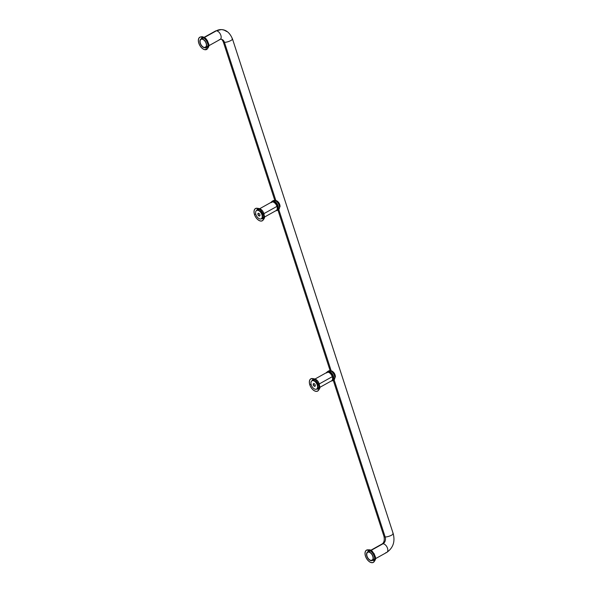 <?xml version="1.0" encoding="UTF-8"?>
<svg xmlns="http://www.w3.org/2000/svg" width="592" height="592" viewBox="0 0 592 592"><rect width="100%" height="100%" fill="white"/><g stroke="black" fill="none" stroke-linecap="round" stroke-linejoin="round"><path stroke-width="0.89" d="M370.94 551.3A4.832 2.782 -119.1 0 0 368.986 551.256A4.832 2.782 -119.1 0 0 368.779 551.389A4.832 2.782 60.9 0 1 370.94 551.3M372.398 560.402A5.424 3.123 -119.1 0 0 374.011 560.202A5.424 3.123 -119.1 0 0 374.751 559.388A5.424 3.123 60.9 0 1 374.011 560.202A5.424 3.123 60.9 0 1 372.398 560.402M374.758 558.929A5.202 2.997 60.9 0 1 372.694 560.239A5.202 2.997 -119.1 0 0 374.758 558.929M373.552 562.141A2.035 1.665 58.8 0 0 374.011 560.202A2.035 1.665 -121.2 0 1 373.397 562.252M367.713 551.981A5.424 3.123 60.9 0 1 368.624 550.782A2.035 1.665 58.8 0 0 366.478 550.264A6.919 3.989 -119.1 0 0 366.507 558.337A6.919 3.989 -119.1 0 0 373.278 562.319A6.919 3.989 -119.1 0 0 373.352 562.274A6.919 3.989 60.9 0 1 366.507 558.337A6.919 3.989 60.9 0 1 366.478 550.264A6.919 3.989 60.9 0 1 373.323 554.208A6.919 3.989 60.9 0 1 373.352 562.274A6.919 3.989 -119.1 0 0 373.36 554.267A6.919 3.989 -119.1 0 0 366.552 550.227A6.919 3.989 -119.1 0 0 366.478 550.264A2.035 1.665 -121.2 0 1 368.624 550.782A5.424 3.123 -119.1 0 0 367.713 551.981M366.455 558.367A7.015 4.04 60.9 0 1 366.433 550.183A7.015 4.04 -119.1 0 0 366.455 558.367A7.015 4.04 -119.1 0 0 373.404 562.356A7.015 4.04 60.9 0 1 373.33 562.4A7.015 4.04 60.9 0 1 366.455 558.367M373.33 562.4L373.448 562.333A2.131 1.739 -121.2 0 1 373.404 562.356A7.015 4.04 -119.1 0 0 373.374 554.179A7.015 4.04 -119.1 0 0 366.433 550.183A7.015 4.04 60.9 0 1 366.507 550.138A7.015 4.04 60.9 0 1 373.411 554.245A7.015 4.04 60.9 0 1 373.404 562.356A2.131 1.739 58.8 0 0 373.448 562.333A2.131 1.739 58.8 0 0 373.619 562.208M370.207 550.76A5.202 2.997 -119.1 0 0 368.009 551.818A5.202 2.997 60.9 0 1 370.207 550.76M374.684 558.027A4.832 2.782 60.9 0 1 373.463 559.81A4.832 2.782 -119.1 0 0 373.685 559.706A4.832 2.782 -119.1 0 0 374.684 558.027M369.815 550.523A5.424 3.123 -119.1 0 0 368.624 550.782A5.424 3.123 60.9 0 1 369.815 550.523M204.27 38.354A4.832 2.782 -119.1 0 0 202.323 38.317A4.832 2.782 -119.1 0 0 202.116 38.45A4.832 2.782 60.9 0 1 204.27 38.354M205.735 47.456A5.424 3.123 -119.1 0 0 206.268 47.53A5.424 3.123 -119.1 0 0 208.088 46.442A5.424 3.123 60.9 0 1 206.268 47.53A5.424 3.123 60.9 0 1 205.735 47.456M208.095 45.984A5.202 2.997 60.9 0 1 206.031 47.293A5.202 2.997 -119.1 0 0 208.095 45.984M205.313 49.676A2.035 1.576 91.5 0 0 206.268 47.53A2.035 1.576 -88.5 0 1 205.313 49.676A6.919 3.989 60.9 0 1 198.868 43.216A6.919 3.989 -119.1 0 0 205.313 49.676A6.919 3.989 -119.1 0 0 206.615 49.373A6.919 3.989 -119.1 0 0 207.237 42.409A6.919 3.989 -119.1 0 0 201.191 36.985A6.919 3.989 -119.1 0 0 199.889 37.281A6.919 3.989 -119.1 0 0 198.868 43.216A6.919 3.989 60.9 0 1 201.191 36.985A6.919 3.989 60.9 0 1 207.629 43.445A6.919 3.989 60.9 0 1 205.313 49.676M201.051 39.042A5.424 3.123 60.9 0 1 203.034 37.57A2.035 1.576 91.5 0 0 202.975 37.488A2.035 1.576 -88.5 0 1 203.034 37.57A5.424 3.123 -119.1 0 0 201.051 39.042M201.162 36.896A2.131 1.643 -88.5 0 1 201.85 36.719A2.131 1.643 91.5 0 0 201.162 36.896A7.015 4.04 -119.1 0 0 198.808 43.216A7.015 4.04 60.9 0 1 199.837 37.2A7.015 4.04 60.9 0 1 201.162 36.896A7.015 4.04 60.9 0 1 207.289 42.395A7.015 4.04 60.9 0 1 206.66 49.462A7.015 4.04 60.9 0 1 205.343 49.765A7.015 4.04 60.9 0 1 198.808 43.216A7.015 4.04 -119.1 0 0 205.343 49.765A7.015 4.04 -119.1 0 0 207.696 43.445A7.015 4.04 -119.1 0 0 201.162 36.896M203.544 37.814A5.202 2.997 -119.1 0 0 201.347 38.88A5.202 2.997 60.9 0 1 203.544 37.814M208.014 45.081A4.832 2.782 60.9 0 1 206.8 46.864A4.832 2.782 -119.1 0 0 207.022 46.761A4.832 2.782 -119.1 0 0 208.014 45.081M317.253 385.037A4.736 2.731 -119.1 0 0 312.835 380.604A4.736 2.731 -119.1 0 0 311.251 384.874A4.736 2.731 -119.1 0 0 315.662 389.299A4.736 2.731 -119.1 0 0 317.253 385.037A4.736 2.731 60.9 0 1 316.557 389.092A4.736 2.731 60.9 0 1 311.251 384.874A4.736 2.731 60.9 0 1 311.947 380.811A4.736 2.731 60.9 0 1 317.253 385.037L317.527 384.881A4.736 2.731 60.9 0 1 316.69 389.011A4.736 2.731 -119.1 0 0 316.831 388.944A4.736 2.731 -119.1 0 0 317.527 384.881L317.253 385.037M315.21 384.978A1.517 0.873 60.9 0 1 314.7 386.347A1.517 0.873 60.9 0 1 313.294 384.926A1.517 0.873 60.9 0 1 313.797 383.564A1.517 0.873 60.9 0 1 315.21 384.978A1.517 0.873 -119.1 0 0 313.516 383.631A1.517 0.873 -119.1 0 0 313.294 384.926L313.56 384.778A1.517 0.873 -119.1 0 0 315.114 386.184A1.517 0.873 60.9 0 1 313.56 384.778A1.517 0.873 60.9 0 1 313.664 383.572A1.517 0.873 -119.1 0 0 313.56 384.778L313.294 384.926A1.517 0.873 -119.1 0 0 314.988 386.28A1.517 0.873 -119.1 0 0 315.21 384.978M312.088 380.745A4.736 2.731 60.9 0 1 317.527 384.881A4.736 2.731 -119.1 0 0 312.213 380.663A4.736 2.731 -119.1 0 0 312.088 380.745M317.571 384.881L318.4 384.423L317.571 384.881A4.817 2.775 -119.1 0 0 314.803 381.019A4.817 2.775 -119.1 0 0 311.755 380.945A4.817 2.775 60.9 0 1 312.184 380.597A4.817 2.775 60.9 0 1 317.571 384.881A4.817 2.775 60.9 0 1 316.861 389.011A4.817 2.775 60.9 0 1 316.343 389.196A4.817 2.775 -119.1 0 0 317.571 384.881M319.221 383.964L332.282 376.697L319.221 383.964M314.234 379.731A4.832 2.782 -119.1 0 0 313.323 379.938A4.832 2.782 -119.1 0 0 313.116 380.071A4.832 2.782 60.9 0 1 314.234 379.731A4.832 2.782 60.9 0 1 315.27 379.983A4.832 2.782 -119.1 0 0 314.234 379.731M317.268 389.151A5.424 3.123 -119.1 0 0 319.088 388.071A5.424 3.123 60.9 0 1 317.268 389.151A0.851 0.659 91.5 0 0 317.223 388.929A0.851 0.659 -88.5 0 1 317.268 389.151A5.424 3.123 60.9 0 1 316.727 389.077A5.424 3.123 -119.1 0 0 317.268 389.151M314.152 379.206A5.424 3.123 -119.1 0 0 314.034 379.198A0.851 0.659 -88.5 0 1 314.123 379.391A5.202 2.997 60.9 0 1 314.544 379.442A5.202 2.997 -119.1 0 0 314.123 379.391A5.202 2.997 -119.1 0 0 312.347 380.508A5.202 2.997 60.9 0 1 314.123 379.391A0.851 0.659 91.5 0 0 314.034 379.198A5.424 3.123 60.9 0 1 314.152 379.206M319.095 387.612A5.202 2.997 60.9 0 1 317.223 388.929A5.202 2.997 -119.1 0 0 319.095 387.612M312.051 380.678A5.424 3.123 60.9 0 1 314.034 379.198A5.424 3.123 -119.1 0 0 312.051 380.678M318.629 385.066A6.919 3.989 -119.1 0 0 312.191 378.606A6.919 3.989 -119.1 0 0 310.889 378.91A6.919 3.989 -119.1 0 0 309.868 384.837A2.035 0.533 162 0 1 311.096 384.326A2.035 0.533 -18 0 0 309.868 384.837A6.919 3.989 60.9 0 1 312.191 378.606A6.919 3.989 60.9 0 1 318.629 385.066A6.919 3.989 60.9 0 1 316.313 391.305A6.919 3.989 60.9 0 1 309.868 384.837A6.919 3.989 -119.1 0 0 317.615 391.001A6.919 3.989 -119.1 0 0 318.629 385.066M318.696 385.074A7.015 4.04 60.9 0 1 317.66 391.083A7.015 4.04 60.9 0 1 309.808 384.837A7.015 4.04 -119.1 0 0 316.343 391.386A7.015 4.04 -119.1 0 0 318.696 385.074A7.015 4.04 -119.1 0 0 312.162 378.517A7.015 4.04 -119.1 0 0 309.808 384.837A7.015 4.04 60.9 0 1 310.837 378.828A7.015 4.04 60.9 0 1 312.162 378.517A7.015 4.04 60.9 0 1 318.696 385.074A2.131 0.562 -18 0 0 319.369 384.378A2.131 0.562 162 0 1 318.696 385.074M319.229 384.252A2.131 0.562 162 0 1 319.369 384.378C318.037 379.938 315.196 378.081 310.837 378.828M319.014 386.709A4.832 2.782 60.9 0 1 317.8 388.493A4.832 2.782 -119.1 0 0 318.022 388.389A4.832 2.782 -119.1 0 0 319.014 386.709M326.251 372.916L328.582 370.955L332.282 371.258C334.258 372.597 335.294 374.462 335.398 376.838A4.684 2.694 -119.1 0 0 335.079 375.091A4.684 2.694 -119.1 0 0 332.282 371.258A4.684 2.694 60.9 0 1 335.079 375.091A1.894 0.503 162 0 1 334.473 375.639A1.894 0.503 -18 0 0 335.079 375.091A4.684 2.694 60.9 0 1 335.39 376.838L333.703 380.145A5.261 3.027 -119.1 0 0 334.473 375.639A5.261 3.027 60.9 0 1 333.703 380.145L331.054 381.115A1.894 1.465 -88.5 0 1 331.046 381.115A5.039 2.901 -119.1 0 0 332.637 376.505A5.039 2.901 -119.1 0 0 327.968 371.857A5.039 2.901 -119.1 0 0 326.37 372.694A5.039 2.901 60.9 0 1 327.968 371.857A1.894 1.465 -88.5 0 1 328.53 371.31A5.261 3.027 -119.1 0 0 327.539 371.539A5.261 3.027 60.9 0 1 328.53 371.31A5.261 3.027 60.9 0 1 333.126 375.432A5.261 3.027 60.9 0 1 332.66 380.73A5.261 3.027 -119.1 0 0 333.126 375.432A5.261 3.027 -119.1 0 0 328.53 371.31L329.574 370.725A5.261 3.027 60.9 0 1 334.473 375.639A5.261 3.027 -119.1 0 0 329.574 370.725A5.261 3.027 -119.1 0 0 328.582 370.955A5.261 3.027 60.9 0 1 329.574 370.725L328.53 371.31A1.894 1.465 91.5 0 0 327.968 371.857A2.309 1.783 91.5 0 0 327.79 372.19A4.825 2.775 60.9 0 1 332.06 376.112A4.825 2.775 60.9 0 1 331.416 380.908A4.825 2.775 -119.1 0 0 332.408 377.148A4.825 2.775 -119.1 0 0 330.454 373.633A4.825 2.775 -119.1 0 0 327.79 372.19A4.825 2.775 -119.1 0 0 327.309 372.235A4.825 2.775 60.9 0 1 327.79 372.19A2.309 1.783 -88.5 0 1 327.968 371.857A5.039 2.901 60.9 0 1 332.637 376.505A5.039 2.901 60.9 0 1 331.054 381.115A1.894 1.465 91.5 0 0 331.054 381.115A1.894 1.465 91.5 0 0 331.32 381.093M332.282 371.258A4.684 2.694 -119.1 0 0 331.757 370.969M327.576 372.324L326.495 372.923M261.916 214.726A4.736 2.731 -119.1 0 0 257.505 210.301A4.736 2.731 -119.1 0 0 255.914 214.57A4.736 2.731 -119.1 0 0 260.325 218.996A4.736 2.731 -119.1 0 0 261.916 214.726A4.736 2.731 60.9 0 1 261.22 218.788A4.736 2.731 60.9 0 1 255.914 214.57A4.736 2.731 60.9 0 1 256.61 210.508A4.736 2.731 60.9 0 1 261.916 214.726L262.189 214.578A4.736 2.731 60.9 0 1 261.353 218.707A4.736 2.731 -119.1 0 0 261.494 218.64A4.736 2.731 -119.1 0 0 262.189 214.578L261.916 214.726M259.873 214.674A1.517 0.873 60.9 0 1 259.37 216.036A1.517 0.873 60.9 0 1 257.957 214.622A1.517 0.873 60.9 0 1 258.46 213.253A1.517 0.873 60.9 0 1 259.873 214.674A1.517 0.873 -119.1 0 0 258.179 213.32A1.517 0.873 -119.1 0 0 257.957 214.622L258.223 214.467A1.517 0.873 -119.1 0 0 259.777 215.873A1.517 0.873 60.9 0 1 258.223 214.467A1.517 0.873 60.9 0 1 258.327 213.268A1.517 0.873 -119.1 0 0 258.223 214.467L257.957 214.622A1.517 0.873 -119.1 0 0 259.651 215.969A1.517 0.873 -119.1 0 0 259.873 214.674M256.75 210.434A4.736 2.731 60.9 0 1 262.189 214.578A4.736 2.731 -119.1 0 0 256.884 210.352A4.736 2.731 -119.1 0 0 256.75 210.434M262.234 214.578L263.063 214.112L262.234 214.578A4.817 2.775 -119.1 0 0 259.466 210.708A4.817 2.775 -119.1 0 0 256.417 210.634A4.817 2.775 60.9 0 1 256.847 210.286A4.817 2.775 60.9 0 1 262.234 214.578A4.817 2.775 60.9 0 1 261.531 218.7A4.817 2.775 60.9 0 1 261.005 218.885A4.817 2.775 -119.1 0 0 262.234 214.578M263.891 213.653L276.945 206.386L263.891 213.653M258.896 209.42A4.832 2.782 -119.1 0 0 257.986 209.627A4.832 2.782 -119.1 0 0 257.779 209.768A4.832 2.782 60.9 0 1 258.896 209.42A4.832 2.782 60.9 0 1 259.932 209.672A4.832 2.782 -119.1 0 0 258.896 209.42M261.93 218.848A5.424 3.123 -119.1 0 0 263.751 217.76A5.424 3.123 60.9 0 1 261.93 218.848A0.851 0.659 91.5 0 0 261.886 218.626A0.851 0.659 -88.5 0 1 261.93 218.848A5.424 3.123 60.9 0 1 261.39 218.774A5.424 3.123 -119.1 0 0 261.93 218.848M258.815 208.895A5.424 3.123 -119.1 0 0 258.697 208.887A0.851 0.659 -88.5 0 1 258.785 209.087A5.202 2.997 60.9 0 1 259.207 209.131A5.202 2.997 -119.1 0 0 258.785 209.087A5.202 2.997 -119.1 0 0 257.009 210.197A5.202 2.997 60.9 0 1 258.785 209.087A0.851 0.659 91.5 0 0 258.697 208.887A5.424 3.123 60.9 0 1 258.815 208.895M263.758 217.301A5.202 2.997 60.9 0 1 261.886 218.626A5.202 2.997 -119.1 0 0 263.758 217.301M256.713 210.367A5.424 3.123 60.9 0 1 258.697 208.887A5.424 3.123 -119.1 0 0 256.713 210.367M263.299 214.763A6.919 3.989 -119.1 0 0 256.854 208.295A6.919 3.989 -119.1 0 0 255.552 208.599A6.919 3.989 -119.1 0 0 254.53 214.533A2.035 0.533 162 0 1 255.759 214.023A2.035 0.533 -18 0 0 254.53 214.533A6.919 3.989 60.9 0 1 256.854 208.295A6.919 3.989 60.9 0 1 263.299 214.763A6.919 3.989 60.9 0 1 260.976 220.994A6.919 3.989 60.9 0 1 254.53 214.533A6.919 3.989 -119.1 0 0 262.278 220.69A6.919 3.989 -119.1 0 0 263.299 214.763M263.359 214.763A7.015 4.04 60.9 0 1 262.33 220.779A7.015 4.04 60.9 0 1 254.471 214.526A7.015 4.04 -119.1 0 0 261.005 221.082A7.015 4.04 -119.1 0 0 263.359 214.763A7.015 4.04 -119.1 0 0 256.824 208.214A7.015 4.04 -119.1 0 0 254.471 214.526A7.015 4.04 60.9 0 1 255.5 208.517A7.015 4.04 60.9 0 1 256.824 208.214A7.015 4.04 60.9 0 1 263.359 214.763A2.131 0.562 -18 0 0 264.032 214.067A2.131 0.562 162 0 1 263.359 214.763M263.891 213.941A2.131 0.562 162 0 1 264.032 214.067C262.7 209.627 259.858 207.777 255.5 208.517M263.684 216.398A4.832 2.782 60.9 0 1 262.463 218.182A4.832 2.782 -119.1 0 0 262.685 218.078A4.832 2.782 -119.1 0 0 263.684 216.398M272.453 201.887A4.825 2.775 -119.1 0 0 271.972 201.931A4.825 2.775 60.9 0 1 272.453 201.887A2.309 1.783 -88.5 0 1 272.631 201.554A5.039 2.901 60.9 0 1 277.3 206.201A5.039 2.901 60.9 0 1 275.724 210.804A5.039 2.901 -119.1 0 0 277.3 206.201A5.039 2.901 -119.1 0 0 272.631 201.554A5.039 2.901 -119.1 0 0 271.04 202.39A5.039 2.901 60.9 0 1 272.631 201.554A1.894 1.465 -88.5 0 1 273.193 200.999A5.261 3.027 60.9 0 1 277.789 205.121A5.261 3.027 60.9 0 1 277.322 210.419A5.261 3.027 -119.1 0 0 277.789 205.121A5.261 3.027 -119.1 0 0 273.193 200.999A1.894 1.465 91.5 0 0 272.631 201.554A2.309 1.783 91.5 0 0 272.453 201.887A4.825 2.775 60.9 0 1 276.73 205.801A4.825 2.775 60.9 0 1 276.079 210.604A4.825 2.775 -119.1 0 0 277.071 206.837A4.825 2.775 -119.1 0 0 275.117 203.33A4.825 2.775 -119.1 0 0 272.453 201.887M270.914 202.612L272.202 201.228A5.261 3.027 60.9 0 1 273.193 200.999L274.237 200.414L273.193 200.999A5.261 3.027 -119.1 0 0 272.202 201.228L273.245 200.651L276.945 200.954A4.684 2.694 60.9 0 1 279.742 204.78A1.894 0.503 162 0 1 279.135 205.335A5.261 3.027 60.9 0 1 278.366 209.842A5.261 3.027 -119.1 0 0 279.135 205.335A5.261 3.027 -119.1 0 0 274.237 200.414A5.261 3.027 -119.1 0 0 273.245 200.651A5.261 3.027 60.9 0 1 274.237 200.414A5.261 3.027 60.9 0 1 279.135 205.335A1.894 0.503 -18 0 0 279.742 204.78A4.684 2.694 -119.1 0 0 276.945 200.954A4.684 2.694 -119.1 0 0 276.42 200.666M276.952 200.947C278.921 202.294 279.957 204.151 280.06 206.534A4.684 2.694 -119.1 0 0 279.742 204.78A4.684 2.694 60.9 0 1 280.053 206.534L278.366 209.842L275.717 210.811A1.894 1.465 -88.5 0 1 275.709 210.811A1.894 1.465 91.5 0 0 275.717 210.811A1.894 1.465 91.5 0 0 275.983 210.782M272.239 202.013L271.158 202.612M368.564 552.114A4.529 2.612 -119.1 0 0 367.713 552.314A4.529 2.612 -119.1 0 0 367.306 556.872A4.529 2.612 -119.1 0 0 371.265 560.424L372.738 559.61L371.265 560.424A4.529 2.612 60.9 0 1 367.047 556.199A4.529 2.612 60.9 0 1 368.564 552.114A4.529 2.612 60.9 0 1 372.782 556.347A4.529 2.612 60.9 0 1 371.265 560.424A4.529 2.612 -119.1 0 0 372.116 560.232A4.529 2.612 -119.1 0 0 372.523 555.666A4.529 2.612 -119.1 0 0 368.564 552.114M204.603 47.486L206.075 46.664L204.603 47.486A4.529 2.612 60.9 0 1 200.385 43.253A4.529 2.612 60.9 0 1 201.902 39.176A4.529 2.612 -119.1 0 0 201.051 39.368A4.529 2.612 -119.1 0 0 200.644 43.934A4.529 2.612 -119.1 0 0 204.603 47.486A4.529 2.612 -119.1 0 0 205.454 47.286A4.529 2.612 -119.1 0 0 205.861 42.728A4.529 2.612 -119.1 0 0 201.902 39.176A4.529 2.612 60.9 0 1 206.12 43.408A4.529 2.612 60.9 0 1 204.603 47.486M201.813 38.909A4.817 2.775 -119.1 0 0 200.2 43.253A4.817 2.775 -119.1 0 0 204.684 47.745A4.817 2.775 -119.1 0 0 206.297 43.408A4.817 2.775 -119.1 0 0 201.813 38.909A4.817 2.775 60.9 0 1 206.023 42.691A4.817 2.775 60.9 0 1 205.594 47.538A4.817 2.775 60.9 0 1 204.684 47.745A4.817 2.775 60.9 0 1 200.481 43.971A4.817 2.775 60.9 0 1 200.91 39.124A4.817 2.775 60.9 0 1 201.813 38.909L203.263 38.103L201.813 38.909M368.483 551.855A4.817 2.775 -119.1 0 0 366.87 556.191A4.817 2.775 -119.1 0 0 371.354 560.691A4.817 2.775 -119.1 0 0 372.967 556.354A4.817 2.775 -119.1 0 0 368.483 551.855A4.817 2.775 60.9 0 1 372.686 555.629A4.817 2.775 60.9 0 1 372.257 560.476A4.817 2.775 60.9 0 1 371.354 560.691A4.817 2.775 60.9 0 1 367.144 556.917A4.817 2.775 60.9 0 1 367.573 552.062A4.817 2.775 60.9 0 1 368.483 551.855L369.933 551.048L368.483 551.855M204.099 37.348L215.451 31.028L221.156 29.6A14.785 11.44 91.5 0 0 216.361 30.814A4.817 2.775 -119.1 0 0 215.451 31.028A4.817 2.775 60.9 0 1 216.361 30.814A4.817 2.775 60.9 0 1 220.572 34.588A4.817 2.775 60.9 0 1 220.135 39.442A4.817 2.775 -119.1 0 0 220.572 34.588A4.817 2.775 -119.1 0 0 216.361 30.814L204.366 37.496L216.361 30.814A14.785 11.44 -88.5 0 1 221.156 29.6A14.785 11.44 -88.5 0 1 226.521 31.502M392.785 533.251A4.817 1.273 162 0 1 393.192 533.577C395.256 541.65 393.125 547.926 386.805 552.38A4.817 2.775 -119.1 0 0 387.235 547.533A4.817 2.775 -119.1 0 0 383.024 543.759L371.029 550.434L383.024 543.759A4.817 2.775 60.9 0 1 387.235 547.533A4.817 2.775 60.9 0 1 386.805 552.38A4.817 2.775 60.9 0 1 385.895 552.595M274.762 200.259L223.31 41.906A4.817 1.273 -18 0 0 224.449 42.335A5.158 3.989 91.5 0 0 220.905 39.227A5.158 3.989 -88.5 0 1 224.449 42.335A4.817 1.273 162 0 1 223.31 41.906C222.244 39.745 221.445 38.85 220.905 39.227L220.135 39.442A4.817 2.775 60.9 0 1 219.232 39.649M393.192 533.577A4.817 1.273 162 0 1 390.424 535.738A4.817 1.273 162 0 1 385.17 536.974A5.158 3.989 -88.5 0 1 383.024 543.759A4.817 2.775 -119.1 0 0 382.121 543.967A4.817 2.775 60.9 0 1 383.024 543.759A5.158 3.989 91.5 0 0 385.17 536.974L334.125 379.864L385.17 536.974A4.817 1.273 162 0 1 384.03 536.552A4.817 1.273 -18 0 0 385.17 536.974A4.817 1.273 -18 0 0 390.424 535.738A4.817 1.273 -18 0 0 393.192 533.577L232.471 38.931A4.817 1.273 162 0 1 229.703 41.092A4.817 1.273 162 0 1 224.449 42.335A4.817 1.273 -18 0 0 229.703 41.092A4.817 1.273 -18 0 0 232.471 38.931A4.817 1.273 162 0 0 232.064 38.606M331.157 370.733L278.788 209.561L331.157 370.733M275.82 200.422L224.449 42.335L275.82 200.422M373.448 562.333C377.304 558.249 374.995 556.931 374.24 553.883C371.991 551.663 372.279 548.865 366.507 550.138M206.66 49.462C210.745 45.34 208.295 43.986 207.563 40.907L206.112 38.917C206.075 38.421 203.034 36.556 201.85 36.719L199.837 37.2M312.184 380.597L313.545 379.835M315.099 378.969L326.392 372.686M331.72 380.745L319.784 387.383M318.23 388.248L316.861 389.011M317.66 391.083C321.308 387.531 319.421 386.902 319.369 384.378M256.847 210.286L258.208 209.531M259.762 208.665L271.055 202.383M276.383 210.434L264.446 217.079M262.892 217.945L261.531 218.7M262.33 220.779C265.971 217.227 264.084 216.591 264.032 214.067M205.594 47.538L207.23 46.627M208.784 45.762L220.135 39.442M386.805 552.38L375.446 558.7M373.892 559.566L372.257 560.476M370.762 550.286L382.121 543.967C384.001 542.76 384.637 540.289 384.03 536.552L333.289 380.382M330.099 370.57L277.951 210.071M202.545 38.214L200.91 39.124M367.573 552.062L369.208 551.152M221.156 29.6C226.063 29.63 229.829 32.738 232.471 38.931"/></g></svg>
